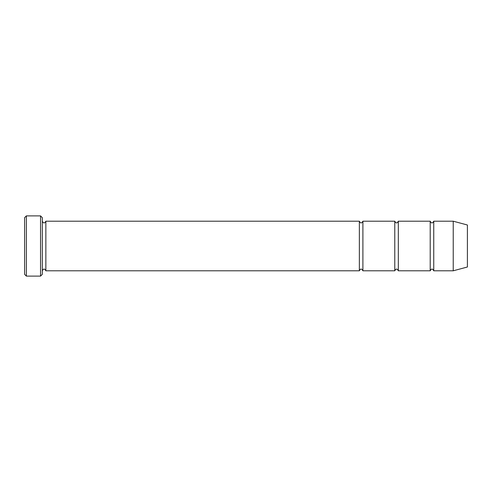 <?xml version="1.0" encoding="UTF-8"?>
<svg xmlns="http://www.w3.org/2000/svg" width="492" height="492" viewBox="0 0 492 492"><rect width="100%" height="100%" fill="white"/><g stroke="black" fill="none" stroke-linecap="round" stroke-linejoin="round"><path stroke-width="0.74" d="M398.323 270.797L398.323 221.203C397.142 223.491 395.962 223.491 394.781 221.203L394.781 270.797C395.962 268.509 397.142 268.509 398.323 270.797L430.205 270.797C431.386 268.509 432.566 268.509 433.747 270.797L433.747 221.203C432.566 223.491 431.386 223.491 430.205 221.203L430.205 270.797M42.312 217.661L42.312 274.339L40.541 276.11L40.541 215.89L42.312 217.661M467.4 267.002L467.4 224.998L453.23 221.203L453.23 270.797L467.4 267.002M433.747 270.797L453.23 270.797M42.312 270.797C43.493 268.509 44.674 268.509 45.854 270.797L359.357 270.797C360.538 268.509 361.718 268.509 362.899 270.797L362.899 221.203L394.781 221.203M362.899 270.797L394.781 270.797M45.854 270.797L45.854 221.203L359.357 221.203L359.357 270.797M26.371 215.89L24.6 217.661L24.6 274.339L26.371 276.11L26.371 215.89L40.541 215.89M26.371 276.11L40.541 276.11M398.323 221.203L430.205 221.203M433.747 221.203L453.23 221.203M45.854 221.203C44.674 223.491 43.493 223.491 42.312 221.203M362.899 221.203C361.718 223.491 360.538 223.491 359.357 221.203"/></g></svg>
